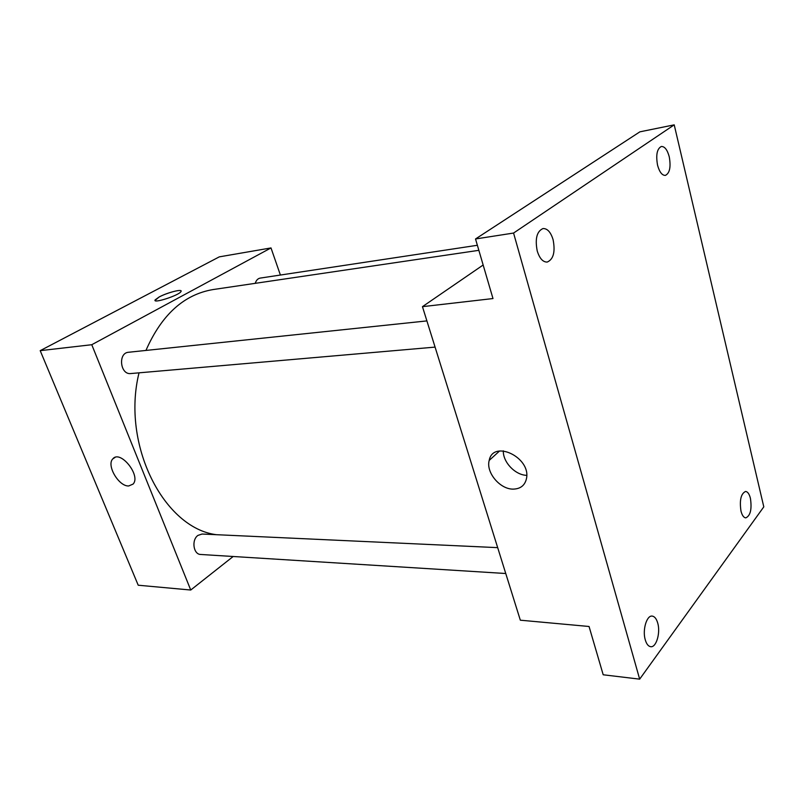 <?xml version="1.0" encoding="UTF-8"?>
<svg xmlns="http://www.w3.org/2000/svg" width="804" height="804" viewBox="0 0 804 804"><rect width="100%" height="100%" fill="white"/><g stroke="black" fill="none" stroke-linecap="round" stroke-linejoin="round"><path stroke-width="1.21" d="M233.16 556.499L190.739 590.025L138.218 585.222L40.2 350.655L219.301 256.858L270.998 247.933L280.395 275.038M478.852 250.325L213.12 289.551C183.995 294.445 161.604 314.746 145.946 350.433M139.032 372.835C121.153 444.823 164.006 528.198 216.376 534.69M190.739 590.025L91.767 344.715L270.998 247.933M426.894 320.907L128.57 352.263C117.796 352.835 120.148 375.036 130.811 373.548L435.075 347.107M477.375 245.28L260.194 278.094C257.823 278.556 256.174 280.305 255.25 283.34M505.756 573.513L200.698 554.469C193.382 554.519 191.282 539.856 197.985 535.384L202.085 534.037L497.686 547.645M91.767 344.715L40.2 350.655M128.71 485.968C118.711 486.561 106.128 465.064 112.872 458.823C120.298 449.516 141.273 475.727 133.072 484.088L128.71 485.968M159.122 296.998C167.332 292.495 183.151 288.525 180.99 291.54C179.332 295.329 152.207 304.073 155.142 299.892L159.122 296.998M155.051 300.415L159.132 297.008C166.518 292.968 180.82 289.038 181.091 290.998M639.662 679.149L513.565 233.049L674.214 124.851L763.8 506.852L639.662 679.149L603.201 674.777L589.051 626.487L520.329 620.196L422.452 306.666L483.154 265.008M674.214 124.851L639.873 131.836L475.526 238.969L513.565 233.049M422.452 306.666L492.983 298.555L475.526 238.969M513.334 489.113C500.098 489.505 485.727 472.38 489.204 460.411C493.033 439.336 531.062 457.315 526.499 478.491C524.962 485.335 520.58 488.882 513.334 489.113M526.721 475.345C515.253 475.134 502.882 462.139 503.314 450.843M553.102 239.703C555.423 251.893 553.464 259.35 547.212 262.064C542.931 262.164 539.605 258.486 537.243 251.029C534.891 238.808 536.811 231.321 543.001 228.547C547.393 228.416 550.76 232.135 553.102 239.703M657.722 623.06C660.657 632.768 656.275 647.712 650.687 646.697C648.315 646.326 646.506 644.044 645.26 639.833C642.265 630.055 646.717 615.1 652.215 616.095C654.637 616.447 656.476 618.768 657.722 623.06M750.433 498.349C751.991 509.223 750.444 515.726 745.79 517.876C743.71 517.655 742.112 515.394 740.976 511.073C739.419 500.158 740.946 493.626 745.569 491.465C747.69 491.676 749.318 493.978 750.433 498.349M669.26 156.81C671.028 166.991 669.742 173.192 665.4 175.393C662.084 175.483 659.471 172.076 657.551 165.162C655.762 154.951 657.029 148.72 661.34 146.479C664.727 146.388 667.36 149.825 669.26 156.81M115.083 457.406L112.872 458.823M499.565 450.984L489.204 460.411"/></g></svg>
